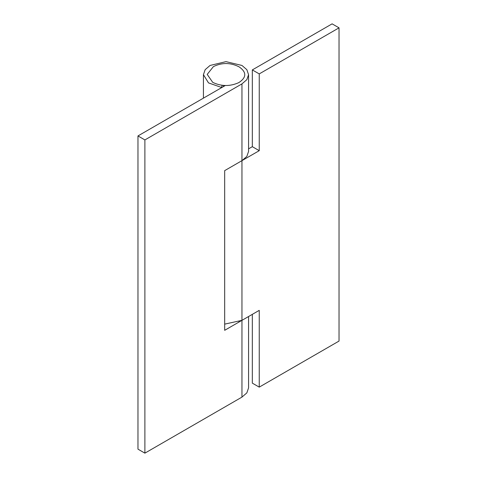 <?xml version="1.0" encoding="UTF-8"?>
<svg xmlns="http://www.w3.org/2000/svg" width="477" height="477" viewBox="0 0 477 477"><rect width="100%" height="100%" fill="white"/><g stroke="black" fill="none" stroke-linecap="round" stroke-linejoin="round"><path stroke-width="0.72" d="M248.565 148.854L252.327 146.683L252.327 69.91L259.244 73.905L339.028 27.845L332.111 23.85L252.327 69.91M252.327 146.683L259.244 150.672L259.244 73.905M222.21 85.305L221.453 87.434L208.509 82.903L203.435 74.674L205.152 69.684L210.047 65.456L226.003 61.64L241.958 65.456L246.847 69.684L248.565 74.674L248.565 151.442L246.847 156.426L241.958 160.654L259.244 150.672M248.565 74.674L246.847 79.659L241.958 83.886L241.958 160.654L224.673 170.635L224.673 330.317L259.244 310.36L259.244 387.127L252.327 383.138L252.327 314.349M241.958 160.654L241.958 320.335L224.673 324.133M259.244 387.127L339.028 341.067L339.028 27.845M241.958 83.886L144.889 139.928L144.889 453.15L137.972 449.155L137.972 135.933L225.293 85.52M144.889 139.928L137.972 135.933M248.565 316.519L248.565 387.896L246.847 392.881L241.958 397.108L144.889 453.15M221.453 87.434L221.453 87.738M223.421 85.425L223.421 86.599M239.299 66.995C246.74 72.283 246.579 77.495 238.798 82.628C229.974 86.558 221.274 86.462 212.706 82.348L207.203 74.394L213.404 66.613C221.799 62.523 230.2 62.523 238.601 66.613L239.299 66.995M241.958 320.335L241.958 397.108M203.435 98.143L203.435 74.674M238.786 321.862L238.786 322.166"/></g></svg>
